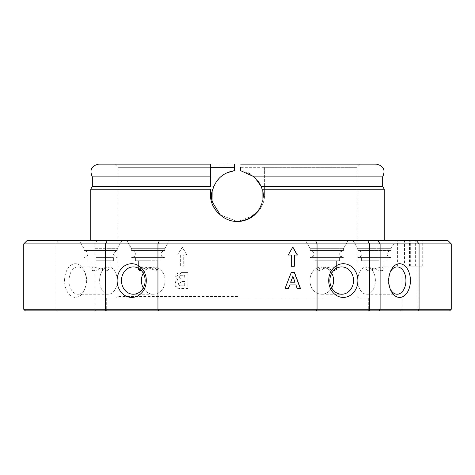 <?xml version="1.0" encoding="UTF-8"?>
<svg xmlns="http://www.w3.org/2000/svg" width="475" height="475" viewBox="0 0 475 475"><rect width="100%" height="100%" fill="white"/><g stroke="black" fill="none" stroke-linecap="round" stroke-linejoin="round"><path stroke-width="0.36" stroke-dasharray="2.38 1.78" d="M343.437 257.598L310.217 257.581L343.437 257.598M326.83 248.668L310.217 248.668L326.83 248.668M326.83 250.598L310.217 250.598L343.098 250.58L310.555 250.58L312.105 250.942L313.363 251.982L314.005 253.424L313.945 255.004L313.239 256.352L310.217 257.581L313.239 256.352L313.916 255.111L314.017 253.484L313.363 251.982L312.111 250.942L310.217 250.598L343.437 250.598L310.217 250.598L310.217 248.668L343.437 248.668L310.217 248.668L305.615 240.688L348.044 240.688L305.615 240.688L348.044 240.688L305.615 240.688L310.217 248.668L310.217 250.598L326.83 250.58M26.938 240.688L448.062 240.688M237.5 240.688L90.749 240.688L237.5 240.688M404.51 240.688L422.72 240.688L397.415 240.688L404.51 240.688L404.51 266.214L422.72 266.214L404.51 266.214M129.8 240.688L169.385 240.688L129.8 240.688M93.385 240.688L121.855 240.688L93.385 240.688M148.17 240.688L126.956 240.688L148.17 240.688M381.615 240.688L353.145 240.688L381.615 240.688M297.047 288.545L295.777 284.923L289.619 284.923M291.056 272.591L284.869 288.545M290.623 282.221L294.838 282.221L292.748 276.313M297.433 255.045L294.197 255.045M291.116 266.214L291.282 255.045M288.022 255.045L292.659 247.071M331.728 273.208A13.662 11.833 90 0 0 321.759 266.902A13.662 11.833 90 0 0 309.926 280.571A13.662 11.833 90 0 0 321.759 294.233A13.662 11.833 90 0 0 331.728 287.927M336.003 268.595L331.615 266.902L326.83 267.769L318.541 270.815L317.258 269.705L322.044 266.902L333.676 270.53M143.272 287.927A13.662 11.833 -90 0 0 153.241 294.233A13.662 11.833 -90 0 0 165.074 280.571A13.662 11.833 -90 0 0 153.241 266.902A13.662 11.833 -90 0 0 143.272 273.208M141.324 270.53L152.956 266.902L157.742 269.705L143.385 266.902L139.882 267.769L138.997 268.595M58.52 240.688L55.931 243.883L23.75 243.883M107.249 240.688L105.456 243.883L94.893 243.883L97.191 240.688M315.649 240.688L317.051 243.883L105.456 243.883L105.456 309.284L157.949 309.284L157.949 243.883L159.351 240.688M117.111 280.571A16.857 14.594 -90 0 1 139.003 265.97A16.857 14.594 -90 0 1 139.003 295.165A16.857 14.594 -90 0 1 117.111 280.571M121.469 280.571A13.662 11.833 90 0 0 133.303 294.233A13.662 11.833 90 0 0 145.136 280.571A13.662 11.833 90 0 0 133.303 266.902A13.662 11.833 90 0 0 121.469 280.571M141.407 280.571A13.662 11.833 -90 0 1 153.241 266.902A13.662 11.833 -90 0 1 165.074 280.571A13.662 11.833 -90 0 1 153.241 294.233A13.662 11.833 -90 0 1 141.407 280.571M152.956 266.902L138.605 269.705L143.385 266.902L148.17 267.769L156.459 270.815L157.742 269.705L152.956 266.902M148.17 260.787L135.411 260.787L148.17 260.787M451.25 243.883L317.051 243.883L317.051 309.284L369.544 309.284L369.544 243.883L367.751 240.688M328.7 280.571A16.857 14.594 90 0 1 350.592 265.97A16.857 14.594 90 0 1 350.592 295.165A16.857 14.594 90 0 1 328.7 280.571M329.864 280.571A13.662 11.833 -90 0 0 341.697 294.233A13.662 11.833 -90 0 0 353.531 280.571A13.662 11.833 -90 0 0 341.697 266.902A13.662 11.833 -90 0 0 329.864 280.571M309.926 280.571A13.662 11.833 90 0 1 321.759 266.902A13.662 11.833 90 0 1 333.593 280.571A13.662 11.833 90 0 1 321.759 294.233A13.662 11.833 90 0 1 309.926 280.571M335.118 270.815L322.044 266.902L317.258 269.705L331.615 266.902L335.118 267.769L336.395 269.705L335.118 270.815M390.135 288.806A13.662 8.782 -90 0 1 389.773 288.004A13.662 8.782 -90 0 1 389.773 273.137A13.662 8.782 -90 0 1 390.135 272.335M375.381 280.571A13.662 8.782 90 0 0 366.593 266.902A13.662 8.782 90 0 0 357.812 280.571A13.662 8.782 90 0 0 366.593 294.233A13.662 8.782 90 0 0 375.381 280.571M368.208 270.815L364.788 268.369L367.027 266.902C372.347 267.769 384.412 273.897 383.931 268.369L381.692 266.902L377.631 267.769L368.208 270.815M94.893 243.883L55.931 243.883L55.931 309.284L94.893 309.284L94.893 243.883M64.576 280.571A16.857 10.836 -90 0 1 72.337 264.409A16.857 10.836 -90 0 1 84.502 271.403A16.857 10.836 -90 0 1 84.502 289.738A16.857 10.836 -90 0 1 72.337 296.733A16.857 10.836 -90 0 1 64.576 280.571M69.071 280.571A13.662 8.782 90 0 0 77.858 294.233A13.662 8.782 90 0 0 85.227 288.004A13.662 8.782 90 0 0 85.227 273.137A13.662 8.782 90 0 0 77.858 266.902A13.662 8.782 90 0 0 69.071 280.571M99.619 280.571A13.662 8.782 -90 0 1 108.407 266.902A13.662 8.782 -90 0 1 117.188 280.571A13.662 8.782 -90 0 1 108.407 294.233A13.662 8.782 -90 0 1 99.619 280.571M106.792 270.815L110.212 268.369L107.973 266.902C102.653 267.769 90.588 273.897 91.069 268.369L93.308 266.902L97.369 267.769L106.792 270.815M23.75 309.284L55.931 309.284L57.226 310.876L25.347 310.876M96.045 310.876L94.893 309.284L105.456 309.284L106.353 310.876L57.226 310.876M449.653 310.876L106.353 310.876M368.576 310.876L105.1 310.876L368.576 310.876M400.496 310.876L419.639 310.876L400.496 310.876L402.093 309.284L418.048 309.284L402.093 309.284L402.093 266.214L418.048 266.214L402.093 266.214M316.35 310.876L317.051 309.284L157.949 309.284L158.65 310.876M451.25 309.284L369.544 309.284L368.647 310.876M180.637 255.045L180.637 266.214L183.718 266.214L183.718 255.045L186.812 255.045L182.18 247.071L177.567 255.045L180.803 255.045L180.803 266.214L183.884 266.214L183.884 255.045L186.978 255.045L182.341 247.071L177.733 255.045L180.803 255.045M187.839 272.591L181.652 272.591C172.627 273.82 177.181 275.696 175.679 276.604L177.822 280.06L175.679 281.503L174.931 283.913C174.343 285.552 175.637 287.06 178.814 288.438L187.839 288.545L187.999 272.591L181.818 272.591L175.845 276.604L177.988 280.06L175.845 281.503L175.097 283.913C174.117 284.858 175.412 286.366 178.98 288.438L187.999 288.545L187.999 272.591M184.876 278.926L180.559 278.878L178.855 277.056L180.423 275.292L184.876 275.245L184.876 278.926L180.393 278.878L178.689 277.056L180.423 275.292M184.876 285.843L179.847 285.748L178.279 283.753L182.347 281.58L184.876 281.58L184.876 285.843L179.681 285.748L178.113 283.753L182.347 281.58M182.18 281.58L184.71 281.58L184.71 285.843M180.257 275.292L184.71 275.245L184.71 278.926M366.997 309.284L106.697 309.284L366.997 309.284M366.997 298.116L106.697 298.116L366.997 298.116M237.5 298.116L116.268 298.116L237.5 298.116M237.5 296.519L117.865 296.519L237.5 296.519M241.247 221.273L241.941 221.16M250.984 217.698L253.905 215.579M264.617 167.313L264.617 194.578C264.492 202.065 261.695 208.365 256.233 213.495L254.701 214.884L256.233 213.495C261.672 208.424 264.468 202.118 264.617 194.578L264.617 167.313L357.135 167.313L240.688 167.313M240.688 170.703L248.009 172.769M250.77 174.224L258.566 181.616M261.018 186.117L262.835 190.956M263.661 196.104L262.046 203.021L257.598 211.755M247.867 219.349L237.5 221.546L220.299 214.884L237.5 221.546L253.899 215.579M233.231 221.19L232.643 221.083M231.842 220.911L228.523 219.919M226.148 218.886L225.72 218.666M224.687 218.096L223.903 217.627M223.333 217.253L220.364 214.938M218.767 213.495L215.181 209.481M212.58 204.945L210.953 199.963M210.383 194.578L210.383 189.216M210.383 176.884L210.383 167.313L117.865 167.313L210.383 167.313L210.383 164.124L114.671 164.124L234.312 164.124L98.723 164.124M353.145 240.688L357.746 248.668L357.746 250.598L390.973 250.598L357.746 250.598L390.973 250.598L390.973 248.668L357.746 248.668L390.973 248.668L395.574 240.688M374.359 257.598L358.091 257.598L374.359 257.598M377.631 260.787L364.788 260.787L377.631 260.787M343.437 250.598C338.598 252.7 338.479 255.033 343.098 257.598L341.525 257.224L340.272 256.173L339.637 254.671L339.75 253.038L340.433 251.803L343.098 250.58L310.555 250.58L343.437 250.598L343.437 248.668L348.044 240.688L343.437 248.668L343.437 250.598M335.118 260.787L317.258 260.787L335.118 260.787M148.17 248.668L164.783 248.668L148.17 248.668M148.17 250.598L164.783 250.598L131.563 250.598L164.783 250.598L131.902 250.58L133.451 250.942L134.71 251.982L135.357 253.484L135.256 255.111L134.585 256.352L131.902 257.598L164.445 257.598L131.902 257.598L164.445 257.598L131.902 257.598L134.585 256.352L135.256 255.111L135.357 253.484L134.71 251.982L133.451 250.942L131.563 250.598L131.563 248.668L164.783 248.668L131.563 248.668L126.956 240.688L131.563 248.668L131.563 250.598L148.17 250.58M94.958 248.668L117.254 248.668L94.958 248.668M94.958 250.598L117.254 250.598L94.958 250.598M121.855 240.688L117.254 248.668L117.254 250.598C112.409 252.7 112.296 255.033 116.909 257.598L117.254 257.598M97.369 260.787L110.212 260.787L97.369 260.787M139.882 260.787L157.742 260.787L139.882 260.787M326.83 260.787L339.589 260.787L326.83 260.787M264.617 189.216L384.251 189.216M90.749 189.216L212.865 189.216M376.277 164.124L240.688 164.124M224.23 174.224L226.991 172.769M92.34 176.884L220.62 176.884L219.521 177.911M234.312 170.703L234.312 167.313M264.617 176.884L382.66 176.884M92.34 186.455L213.839 186.455L216.434 181.616M264.617 186.455L382.66 186.455M326.83 257.598L339.589 257.598L326.83 257.598M137.121 257.598L160.93 257.598L137.121 257.598M96.277 260.787L113.4 260.787L96.277 260.787M96.277 257.598L113.4 257.598L96.277 257.598M148.17 257.598L135.411 257.598L148.17 257.598M337.879 260.787L314.07 260.787L337.879 260.787M337.879 257.598L314.07 257.598L337.879 257.598M378.723 260.787L361.6 260.787L378.723 260.787M378.723 257.598L361.6 257.598L378.723 257.598M390.973 257.598L357.746 257.598L390.973 257.598L357.746 257.581L390.973 257.581L389.055 257.224L387.808 256.173L387.167 254.671L387.279 253.038L387.962 251.803L390.628 250.58L358.091 250.58L359.64 250.942L360.893 251.982L361.546 253.484L361.445 255.111L360.774 256.352L357.746 257.598M164.783 257.598L131.563 257.581L164.783 257.598M415.625 266.214L415.625 240.688M410.673 266.214L410.673 240.688M409.462 266.214L409.462 240.688M321.759 294.233L341.697 294.233L321.759 294.233M331.615 266.902L341.697 266.902L331.615 266.902M143.385 266.902L133.303 266.902L143.385 266.902M153.241 294.233L133.303 294.233L153.241 294.233M157.742 269.705L157.742 260.787L157.742 269.705M138.599 269.705L138.599 260.787L138.599 269.705M389.773 288.004L390.497 289.738M389.773 273.137L390.497 271.403M366.593 294.233L397.142 294.233M366.593 266.902L367.027 266.902M381.692 266.902L397.142 266.902M85.227 273.137L84.502 271.403M85.227 288.004L84.502 289.738M108.407 266.902L107.973 266.902M93.308 266.902L77.858 266.902M108.407 294.233L77.858 294.233M418.048 266.214L418.048 309.284L419.639 310.876M106.697 298.116L106.697 309.284L105.1 310.876M368.303 298.116L368.303 309.284L369.9 310.876M114.671 164.124L117.865 167.313L117.865 296.519L116.268 298.116M360.329 164.124L357.135 167.313L357.135 296.519L358.732 298.116M422.72 266.214L422.72 240.688M383.931 268.369L383.931 260.787M364.788 268.369L364.788 260.787M336.401 269.705L336.401 260.787L336.401 269.705M317.258 269.705L317.258 260.787L317.258 269.705M164.783 248.668L169.385 240.688L164.783 248.668L164.783 250.598L161.779 251.803L161.078 253.092L160.989 254.725L161.654 256.215L162.866 257.224L164.445 257.598L162.866 257.224L161.619 256.173L160.983 254.671L161.096 253.038L161.85 251.72L164.783 250.598L164.783 248.668M84.028 257.598L87.056 256.352L87.727 255.111L87.827 253.484L87.18 251.982L85.922 250.942L84.372 250.58L116.909 250.58L84.028 250.598L84.028 248.668L79.426 240.688M110.212 268.369L110.212 260.787M91.069 268.369L91.069 260.787M339.589 260.787L339.589 257.598L339.589 260.787M314.07 260.787L314.07 257.598L314.07 260.787M160.93 260.787L160.93 257.598L160.93 260.787M135.411 260.787L135.411 257.598L135.411 260.787M113.4 260.787L113.4 257.598M87.881 260.787L87.881 257.598M387.119 260.787L387.119 257.598M361.6 260.787L361.6 257.598M397.415 266.214L397.415 240.688M131.563 257.598L131.902 257.598L131.563 257.598"/><path stroke-width="0.71" d="M107.249 240.688L26.938 240.688L23.75 243.883L451.25 243.883L448.062 240.688L107.249 240.688L105.456 243.883L105.456 309.284L23.75 309.284L23.75 243.883M159.351 240.688L157.949 243.883L157.949 309.284L105.456 309.284L106.353 310.876L449.653 310.876L451.25 309.284L380.107 309.284L380.107 243.883L377.809 240.688M315.649 240.688L317.051 243.883L317.051 309.284L157.949 309.284L158.65 310.876M297.433 255.045L294.363 255.045L294.363 266.214L291.282 266.214L291.282 255.045L288.188 255.045L292.82 247.071L297.433 255.045M300.491 288.545L297.213 288.545L295.943 284.923L289.786 284.923L288.444 288.545L285.03 288.545L291.223 272.591L294.536 272.591L300.491 288.545M291.223 272.591L294.369 272.591L300.325 288.545L297.213 288.545M289.786 284.923L288.277 288.545L285.03 288.545M292.915 276.313L290.623 282.221L295.005 282.221L292.915 276.313L290.789 282.221M294.363 255.045L294.197 266.214L291.282 266.214M292.743 247.214L297.267 255.045M291.116 255.045L288.188 255.045M378.955 310.876L380.107 309.284L317.051 309.284L316.35 310.876M368.647 310.876L369.544 309.284L369.544 243.883L367.751 240.688M357.889 280.571A16.857 14.594 90 0 0 335.997 265.97A16.857 14.594 90 0 0 335.997 295.165A16.857 14.594 90 0 0 357.889 280.571M353.531 280.571A13.662 11.833 -90 0 1 341.697 294.233A13.662 11.833 -90 0 1 329.864 280.571A13.662 11.833 -90 0 1 341.697 266.902A13.662 11.833 -90 0 1 353.531 280.571M331.728 287.927A13.662 11.833 90 0 0 333.593 280.571A13.662 11.833 90 0 0 331.728 273.208M333.676 270.53L336.395 269.705L336.003 268.595M146.3 280.571A16.857 14.594 -90 0 0 124.408 265.97A16.857 14.594 -90 0 0 124.408 295.165A16.857 14.594 -90 0 0 146.3 280.571M145.136 280.571A13.662 11.833 90 0 1 133.303 294.233A13.662 11.833 90 0 1 121.469 280.571A13.662 11.833 90 0 1 133.303 266.902A13.662 11.833 90 0 1 145.136 280.571M143.272 273.208A13.662 11.833 -90 0 0 143.272 287.927M138.997 268.595L138.605 269.705L139.882 270.815L141.324 270.53M416.48 240.688L419.069 243.883L419.069 309.284L417.774 310.876M410.424 280.571A16.857 10.836 90 0 0 402.663 264.409A16.857 10.836 90 0 0 390.497 271.403A16.857 10.836 90 0 0 390.497 289.738A16.857 10.836 90 0 0 402.663 296.733A16.857 10.836 90 0 0 410.424 280.571M390.135 272.335A13.662 8.782 -90 0 1 397.142 266.902A13.662 8.782 -90 0 1 405.929 280.571A13.662 8.782 -90 0 1 397.142 294.233A13.662 8.782 -90 0 1 390.135 288.806M23.75 309.284L25.347 310.876L106.353 310.876M220.364 214.938L218.767 213.495L220.364 214.938C225.239 219.26 230.951 221.463 237.5 221.546L241.247 221.273M241.941 221.16L250.984 217.698M253.905 215.579L254.701 214.884L253.899 215.579M240.688 167.313L240.688 170.703L240.688 167.313M248.009 172.769L250.77 174.224M258.566 181.616L261.018 186.117M262.835 190.956L263.661 196.104M257.598 211.755L247.867 219.349M382.66 186.455L261.161 186.455L254.38 176.884L382.66 176.884L382.66 186.455L384.251 189.216L262.135 189.216L262.046 203.021C257.996 214.641 249.814 220.822 237.5 221.546L233.231 221.19M232.643 221.083L231.842 220.911M228.523 219.919L226.148 218.886M225.72 218.666L224.687 218.096M223.903 217.627L223.333 217.253M215.181 209.481L212.58 204.945M210.953 199.963L210.383 194.578C210.508 202.065 213.305 208.365 218.767 213.495M210.383 186.455L210.383 176.884L92.34 176.884C89.288 170.044 91.42 165.787 98.723 164.124L210.383 164.124L210.383 186.455L92.34 186.455L90.749 189.216L90.749 240.688M210.383 167.313L234.312 167.313L234.312 170.703C223.541 172.538 216.422 178.648 212.954 189.032C210.805 193.681 210.805 198.348 212.954 203.021L220.299 214.884L212.954 203.021L212.865 189.216L213.839 186.455M90.749 189.216L210.383 189.216L210.383 194.578M234.312 164.124L234.312 167.313L234.312 164.124M382.66 176.884C385.712 170.044 383.58 165.787 376.277 164.124L240.688 164.124M220.768 176.753L224.23 174.224M226.991 172.769L234.312 170.703M254.38 176.884L240.688 170.703M216.434 181.616L219.521 177.911M262.135 189.216L261.161 186.455M451.25 309.284L451.25 243.883M384.251 189.216L384.251 240.688M92.34 176.884L92.34 186.455"/></g></svg>
